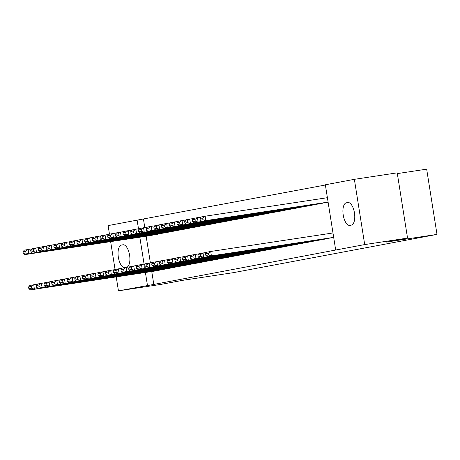 <?xml version="1.0" encoding="UTF-8"?>
<svg xmlns="http://www.w3.org/2000/svg" width="460" height="460" viewBox="0 0 460 460"><rect width="100%" height="100%" fill="white"/><g stroke="black" fill="none" stroke-linecap="round" stroke-linejoin="round"><path stroke-width="0.69" d="M325.387 185.006L137.12 220.144L138.494 228.827M325.352 184.782L354.367 179.331L364.699 244.576L335.685 250.027L325.352 184.782M364.699 244.576L407.543 238.09L397.21 172.845L354.367 179.331M397.331 173.604L426.667 169.159L437 234.404L233.375 272.659L182.597 280.347L161.282 284.349L118.438 290.841L116.23 276.891M109.468 234.18L108.106 225.595L137.12 220.144M318.797 203.935L323.397 202.958M324.386 239.2L328.986 238.222M303.41 206.827L308.01 205.85M308.993 242.092L313.593 241.115M288.017 209.72L292.617 208.742M293.601 244.984L298.201 244.007M272.625 212.612L277.225 211.634M278.214 247.877L282.814 246.899M257.232 215.498L261.832 214.521M262.821 250.769L267.421 249.791M241.845 218.391L246.445 217.413M247.428 253.661L252.028 252.684M226.452 221.283L231.052 220.305M232.035 256.548L236.636 255.57M211.059 224.175L215.659 223.198M216.648 259.44L221.248 258.462M195.667 227.067L200.267 226.09M201.256 262.332L205.856 261.355M180.28 229.96L184.88 228.982M185.863 265.224L190.463 264.247M164.887 232.852L169.487 231.874M170.47 268.117L175.07 267.139M149.494 235.738L154.094 234.761M155.083 271.009L159.683 270.031M143.462 219.184L144.796 227.591M146.165 236.244L150.38 262.855M151.754 271.509L153.801 284.43L335.685 250.027M162.777 269.56L167.377 268.582M157.193 234.295L161.793 233.318M178.169 266.668L182.769 265.696M172.58 231.403L177.18 230.425M193.556 263.781L198.156 262.804M187.973 228.511L192.573 227.533M208.949 260.889L213.549 259.911M203.366 225.618L207.966 224.641M224.342 257.997L228.942 257.019M218.759 222.732L223.359 221.755M239.735 255.105L244.335 254.127M234.146 219.84L238.746 218.862M255.122 252.212L259.722 251.235M249.538 216.947L254.138 215.97M270.514 249.32L275.114 248.342M264.931 214.055L269.531 213.078M285.907 246.428L290.507 245.45M280.318 211.163L284.918 210.185M301.3 243.541L305.9 242.564M295.711 208.271L300.311 207.293M316.687 240.649L321.287 239.671M311.104 205.378L315.704 204.401M332.08 237.757L333.695 237.463M326.497 202.486L328.112 202.199M347.743 202.549A11.425 5.008 81.4 0 1 347.817 202.532A11.425 5.008 81.4 0 1 354.47 212.997A11.425 5.008 81.4 0 1 351.313 225.118L349.933 225.377A11.425 5.008 81.4 0 1 349.853 225.394A11.425 5.008 81.4 0 1 343.206 214.929A11.425 5.008 81.4 0 1 346.357 202.808L347.892 202.526M115.052 269.451L110.641 241.621M153.801 284.43L118.438 290.841M407.543 238.09L386.222 242.092L437 234.404M124.579 267.657A11.425 5.008 81.4 0 1 118.272 256.714A11.425 5.008 81.4 0 1 121.492 245.053L122.872 244.789A11.425 5.008 81.4 0 1 122.952 244.777A11.425 5.008 81.4 0 1 129.536 254.846A11.425 5.008 81.4 0 1 126.787 267.272M139.823 237.205L144.078 264.092M145.406 272.469L147.453 285.39M155.468 270.952L30.561 289.863L34.408 289.139L33.712 284.728L31.28 286.471L28.583 286.977L28.865 288.742L31.556 288.236L31.28 286.471M37.421 284.165L29.86 285.453L28.583 286.977M159.315 270.227L34.408 289.139L31.556 288.236M28.865 288.742L30.561 289.863M31.838 248.9L28.123 249.464L28.825 253.874L153.732 234.956M149.88 235.681L24.972 254.593L23.282 253.477L25.973 252.971L25.691 251.206L23 251.712L23.282 253.477M23 251.712L24.276 250.188L28.123 249.464L25.691 251.206M25.973 252.971L28.825 253.874L24.972 254.593M163.162 269.502L38.255 288.414L42.101 287.695L41.406 283.285L38.973 285.027L36.282 285.533L36.558 287.299L39.255 286.793L38.973 285.027M45.12 282.722L37.559 284.01L36.282 285.533M167.009 268.778L42.101 287.695L39.255 286.793M36.558 287.299L38.255 288.414M170.861 268.059L45.954 286.971L49.801 286.246L49.099 281.836L46.673 283.584L43.976 284.09L44.258 285.85L46.949 285.344L46.673 283.584M52.814 281.279L45.252 282.561L43.976 284.09M174.708 267.335L49.801 286.246L46.949 285.344M44.258 285.85L45.954 286.971M39.531 247.457L35.817 248.02L36.518 252.425L161.425 233.513M157.579 234.238L32.671 253.149L30.975 252.028L33.666 251.522L33.39 249.763L30.694 250.269L30.975 252.028M30.694 250.269L31.97 248.739L35.817 248.02L33.39 249.763M33.666 251.522L36.518 252.425L32.671 253.149M47.23 246.008L43.516 246.571L44.212 250.982L169.119 232.07M165.272 232.789L40.365 251.7L38.669 250.585L41.365 250.079L41.084 248.314L38.393 248.82L38.669 250.585M38.393 248.82L39.669 247.296L43.516 246.571L41.084 248.314M41.365 250.079L44.212 250.982L40.365 251.7M178.555 266.61L53.647 285.522L57.494 284.803L56.798 280.393L54.366 282.135L51.675 282.641L51.951 284.406L54.648 283.9L54.366 282.135M60.507 279.829L52.946 281.117L51.675 282.641M182.401 265.892L57.494 284.803L54.648 283.9M51.951 284.406L53.647 285.522M186.248 265.167L61.341 284.079L65.188 283.354L64.492 278.95L62.06 280.692L59.369 281.198L59.645 282.957L62.341 282.452L62.06 280.692M68.206 278.386L60.645 279.668L59.369 281.198M190.101 264.442L65.188 283.354L62.341 282.452M59.645 282.957L61.341 284.079M54.924 244.565L51.209 245.128L51.911 249.533L176.818 230.621M172.971 231.345L48.058 250.257L46.368 249.136L49.059 248.63L48.783 246.87L46.086 247.376L46.368 249.136M46.086 247.376L47.363 245.847L51.209 245.128L48.783 246.87M49.059 248.63L51.911 249.533L48.058 250.257M62.617 243.116L58.909 243.679L59.604 248.089L184.512 229.178M180.665 229.896L55.758 248.814L54.061 247.693L56.752 247.187L56.476 245.421L53.78 245.927L54.061 247.693M53.78 245.927L55.056 244.404L58.909 243.679L56.476 245.421M56.752 247.187L59.604 248.089L55.758 248.814M193.947 263.718L69.04 282.63L72.887 281.911L72.186 277.501L69.759 279.243L67.062 279.749L67.344 281.514L70.035 281.008L69.759 279.243M75.9 276.937L68.339 278.225L67.062 279.749M197.794 262.999L72.887 281.911L70.035 281.008M67.344 281.514L69.04 282.63M70.317 241.672L66.602 242.236L67.298 246.64L192.205 227.729M188.358 228.453L63.451 247.365L61.755 246.249L64.452 245.743L64.17 243.978L61.479 244.484L61.755 246.249M61.479 244.484L62.755 242.96L66.602 242.236L64.17 243.978M64.452 245.743L67.298 246.64L63.451 247.365M201.641 262.275L76.734 281.186L80.58 280.462L79.885 276.058L77.452 277.8L74.761 278.306L75.037 280.071L77.734 279.565L77.452 277.8M83.599 275.494L76.038 276.776L74.761 278.306M205.488 261.55L80.58 280.462L77.734 279.565M75.037 280.071L76.734 281.186M78.01 240.229L74.296 240.787L74.997 245.197L199.905 226.285M196.058 227.01L71.15 245.922L69.454 244.8L72.145 244.294L71.869 242.535L69.172 243.041L69.454 244.8M69.172 243.041L70.449 241.511L74.296 240.787L71.869 242.535M72.145 244.294L74.997 245.197L71.15 245.922M209.334 260.832L84.427 279.743L88.28 279.019L87.578 274.608L85.146 276.351L82.455 276.857L82.737 278.622L85.428 278.116L85.146 276.351M91.293 274.045L83.731 275.333L82.455 276.857M213.187 260.107L88.28 279.019L85.428 278.116M82.737 278.622L84.427 279.743M85.709 238.78L81.995 239.344L82.691 243.754L207.598 224.836M203.751 225.561L78.844 244.473L77.148 243.357L79.844 242.851L79.563 241.086L76.872 241.592L77.148 243.357M76.872 241.592L78.148 240.068L81.995 239.344L79.563 241.086M79.844 242.851L82.691 243.754L78.844 244.473M217.034 259.382L92.126 278.294L95.973 277.57L95.277 273.165L92.845 274.907L90.148 275.413L90.43 277.179L93.121 276.673L92.845 274.907M98.986 272.602L91.425 273.89L90.148 275.413M220.88 258.658L95.973 277.57L93.121 276.673M90.43 277.179L92.126 278.294M93.403 237.337L89.688 237.9L90.39 242.305L215.297 223.393M211.445 224.118L86.537 243.029L84.847 241.908L87.538 241.402L87.256 239.643L84.565 240.149L84.847 241.908M84.565 240.149L85.842 238.619L89.688 237.9L87.256 239.643M87.538 241.402L90.39 242.305L86.537 243.029M224.727 257.939L99.82 276.851L103.667 276.127L102.971 271.716L100.539 273.464L97.848 273.97L98.124 275.73L100.82 275.224L100.539 273.464M106.685 271.158L99.124 272.441L97.848 273.97M228.574 257.215L103.667 276.127L100.82 275.224M98.124 275.73L99.82 276.851M101.096 235.888L97.382 236.452L98.084 240.862L222.991 221.95M219.144 222.669L94.237 241.58L92.54 240.465L95.231 239.959L94.955 238.194L92.259 238.7L92.54 240.465M92.259 238.7L93.535 237.176L97.382 236.452L94.955 238.194M95.231 239.959L98.084 240.862L94.237 241.58M232.427 256.49L107.513 275.402L111.366 274.683L110.664 270.273L108.238 272.015L105.541 272.521L105.823 274.286L108.514 273.78L108.238 272.015M114.379 269.709L106.818 270.998L105.541 272.521M236.273 255.771L111.366 274.683L108.514 273.78M105.823 274.286L107.513 275.402M108.796 234.445L105.081 235.008L105.777 239.413L230.684 220.501M226.837 221.225L101.93 240.137L100.234 239.016L102.931 238.51L102.649 236.75L99.958 237.256L100.234 239.016M99.958 237.256L101.234 235.727L105.081 235.008L102.649 236.75M102.931 238.51L105.777 239.413L101.93 240.137M240.12 255.047L115.213 273.959L119.059 273.234L118.364 268.83L115.931 270.572L113.24 271.078L113.516 272.837L116.213 272.332L115.931 270.572M122.072 268.266L114.511 269.548L113.24 271.078M243.967 254.322L119.059 273.234L116.213 272.332M113.516 272.837L115.213 273.959M116.489 232.996L112.775 233.559L113.476 237.969L238.383 219.058M234.537 219.776L109.624 238.694L107.933 237.573L110.624 237.067L110.348 235.302L107.651 235.808L107.933 237.573M107.651 235.808L108.928 234.284L112.775 233.559L110.348 235.302M110.624 237.067L113.476 237.969L109.624 238.694M247.814 253.598L122.906 272.51L126.753 271.791L126.057 267.381L123.625 269.123L120.934 269.629L121.21 271.394L123.907 270.888L123.625 269.123M129.772 266.817L122.21 268.105L120.934 269.629M251.666 252.879L126.753 271.791L123.907 270.888M121.21 271.394L122.906 272.51M124.183 231.552L120.474 232.116L121.17 236.52L246.077 217.609M242.23 218.333L117.323 237.245L115.627 236.13L118.318 235.623L118.042 233.858L115.345 234.364L115.627 236.13M115.345 234.364L116.621 232.835L120.474 232.116L118.042 233.858M118.318 235.623L121.17 236.52L117.323 237.245M255.513 252.155L130.605 271.066L134.452 270.342L133.751 265.938L131.324 267.68L128.627 268.186L128.909 269.951L131.6 269.445L131.324 267.68M137.465 265.374L129.904 266.656L128.627 268.186M259.359 251.43L134.452 270.342L131.6 269.445M128.909 269.951L130.605 271.066M131.882 230.109L128.167 230.667L128.863 235.077L253.77 216.165M249.924 216.89L125.016 235.802L123.32 234.68L126.017 234.174L125.735 232.415L123.044 232.921L123.32 234.68M123.044 232.921L124.321 231.391L128.167 230.667L125.735 232.415M126.017 234.174L128.863 235.077L125.016 235.802M263.206 250.711L138.299 269.623L142.146 268.899L141.45 264.488L139.018 266.231L136.327 266.737L136.603 268.502L139.299 267.996L139.018 266.231M145.165 263.925L137.603 265.213L136.327 266.737M267.053 249.987L142.146 268.899L139.299 267.996M136.603 268.502L138.299 269.623M139.576 228.66L135.861 229.224L136.562 233.634L261.47 214.716M257.623 215.441L132.716 234.353L131.019 233.237L133.71 232.731L133.434 230.966L130.738 231.472L131.019 233.237M130.738 231.472L132.014 229.948L135.861 229.224L133.434 230.966M133.71 232.731L136.562 233.634L132.716 234.353M270.9 249.262L145.992 268.174L149.845 267.45L149.143 263.045L146.711 264.787L144.02 265.293L144.302 267.059L146.993 266.553L146.711 264.787M152.858 262.482L145.297 263.77L144.02 265.293M274.752 248.538L149.845 267.45L146.993 266.553M144.302 267.059L145.992 268.174M147.275 227.217L143.56 227.775L144.256 232.185L269.163 213.273M265.316 213.998L140.409 232.909L138.713 231.788L141.41 231.282L141.128 229.523L138.437 230.029L138.713 231.788M138.437 230.029L139.713 228.499L143.56 227.775L141.128 229.523M141.41 231.282L144.256 232.185L140.409 232.909M278.599 247.819L153.692 266.731L157.538 266.006L156.837 261.596L154.411 263.344L151.714 263.85L151.995 265.61L154.686 265.104L154.411 263.344M160.552 261.038L152.99 262.321L151.714 263.85M282.446 247.095L157.538 266.006L154.686 265.104M151.995 265.61L153.692 266.731M154.968 225.768L151.254 226.331L151.949 230.742L276.862 211.83M273.01 212.549L148.103 231.46L146.412 230.345L149.103 229.839L148.821 228.074L146.13 228.58L146.412 230.345M146.13 228.58L147.407 227.056L151.254 226.331L148.821 228.074M149.103 229.839L151.949 230.742L148.103 231.46M286.292 246.37L161.385 265.282L165.232 264.563L164.536 260.153L162.104 261.895L159.413 262.401L159.689 264.166L162.386 263.661L162.104 261.895M168.251 259.589L160.689 260.877L159.413 262.401M290.139 245.646L165.232 264.563L162.386 263.661M159.689 264.166L161.385 265.282M162.662 224.325L158.947 224.888L159.649 229.293L284.556 210.381M280.709 211.105L155.802 230.017L154.106 228.896L156.797 228.39L156.521 226.63L153.824 227.136L154.106 228.896M153.824 227.136L155.1 225.607L158.947 224.888L156.521 226.63M156.797 228.39L159.649 229.293L155.802 230.017M293.992 244.927L169.079 263.839L172.931 263.114L172.23 258.71L169.803 260.452L167.106 260.958L167.388 262.717L170.079 262.211L169.803 260.452M175.944 258.146L168.383 259.428L167.106 260.958M297.839 244.202L172.931 263.114L170.079 262.211M167.388 262.717L169.079 263.839M170.361 222.876L166.646 223.439L167.342 227.849L292.249 208.938M288.403 209.656L163.495 228.574L161.799 227.453L164.496 226.947L164.214 225.181L161.523 225.687L161.799 227.453M161.523 225.687L162.8 224.164L166.646 223.439L164.214 225.181M164.496 226.947L167.342 227.849L163.495 228.574M301.685 243.478L176.778 262.39L180.625 261.671L179.929 257.261L177.497 259.003L174.8 259.509L175.082 261.274L177.773 260.768L177.497 259.003M183.638 256.697L176.077 257.985L174.8 259.509M305.532 242.759L180.625 261.671L177.773 260.768M175.082 261.274L176.778 262.39M178.054 221.433L174.34 221.996L175.041 226.4L299.949 207.489M296.102 208.213L171.189 227.125L169.498 226.009L172.189 225.503L171.908 223.738L169.217 224.244L169.498 226.009M169.217 224.244L170.493 222.715L174.34 221.996L171.908 223.738M172.189 225.503L175.041 226.4L171.189 227.125M309.379 242.035L184.471 260.946L188.318 260.222L187.623 255.817L185.19 257.56L182.499 258.066L182.775 259.831L185.472 259.325L185.19 257.56M191.337 255.254L183.776 256.536L182.499 258.066M313.225 241.31L188.318 260.222L185.472 259.325M182.775 259.831L184.471 260.946M185.748 219.989L182.039 220.547L182.735 224.957L307.642 206.045M303.796 206.77L178.888 225.682L177.192 224.56L179.883 224.054L179.607 222.295L176.91 222.801L177.192 224.56M176.91 222.801L178.187 221.271L182.039 220.547L179.607 222.295M179.883 224.054L182.735 224.957L178.888 225.682M317.078 240.586L192.171 259.503L196.017 258.779L195.316 254.368L192.889 256.111L190.193 256.617L190.474 258.382L193.165 257.876L192.889 256.111M199.03 253.805L191.469 255.093L190.193 256.617M320.925 239.867L196.017 258.779L193.165 257.876M190.474 258.382L192.171 259.503M193.447 218.54L189.733 219.104L190.428 223.514L315.336 204.596M311.489 205.321L186.582 224.233L184.886 223.117L187.582 222.611L187.3 220.846L184.609 221.352L184.886 223.117M184.609 221.352L185.886 219.828L189.733 219.104L187.3 220.846M187.582 222.611L190.428 223.514L186.582 224.233M324.772 239.142L199.864 258.054L203.711 257.33L203.015 252.925L200.583 254.667L197.892 255.173L198.168 256.939L200.865 256.433L200.583 254.667M206.73 252.362L199.168 253.65L197.892 255.173M328.618 238.418L203.711 257.33L200.865 256.433M198.168 256.939L199.864 258.054M201.141 217.097L197.426 217.655L198.128 222.065L323.035 203.153M319.188 203.878L194.281 222.789L192.585 221.668L195.276 221.162L195 219.403L192.303 219.909L192.585 221.668M192.303 219.909L193.579 218.379L197.426 217.655L195 219.403M195.276 221.162L198.128 222.065L194.281 222.789M332.465 237.699L207.558 256.611L211.41 255.886L210.709 251.476L208.276 253.224L205.585 253.73L205.867 255.49L208.558 254.984L208.276 253.224M332.982 232.967L210.709 251.476L206.862 252.201L205.585 253.73M333.684 237.371L211.41 255.886L208.558 254.984M205.867 255.49L207.558 256.611M327.399 197.696L205.125 216.211L205.821 220.622L328.095 202.107M326.882 202.429L201.974 221.34L200.278 220.225L202.975 219.719L202.693 217.954L200.002 218.46L200.278 220.225M200.002 218.46L201.273 216.936L205.125 216.211L202.693 217.954M202.975 219.719L205.821 220.622L201.974 221.34M121.492 245.053L123.429 244.76M346.357 202.808L348.295 202.515"/></g></svg>
